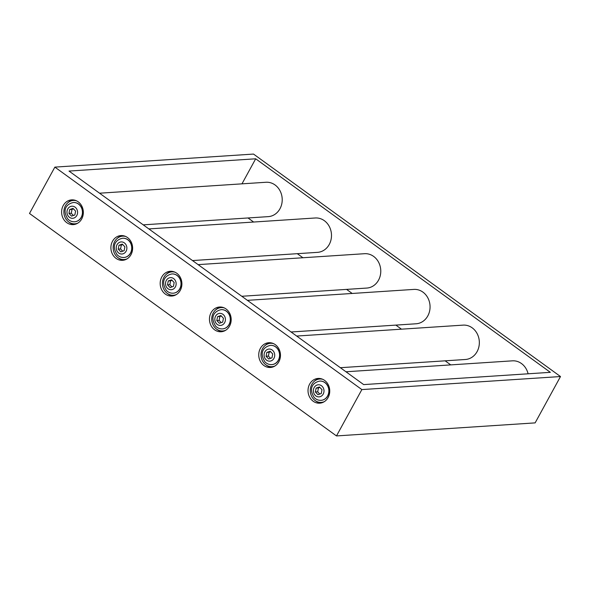 <?xml version="1.0" encoding="UTF-8"?>
<svg xmlns="http://www.w3.org/2000/svg" width="590" height="590" viewBox="0 0 590 590"><rect width="100%" height="100%" fill="white"/><g stroke="black" fill="none" stroke-linecap="round" stroke-linejoin="round"><path stroke-width="0.89" d="M363.669 384.599L69.008 171.063L255.684 158.799L550.352 372.334L363.669 384.599M54.87 167.118L253.516 154.071L560.5 376.538L535.13 422.882L336.484 435.929L29.5 213.462L54.87 167.118L361.862 389.584L336.484 435.929M560.5 376.538L361.862 389.584M241.974 183.844L255.684 158.799M352.193 293.459L346.581 289.395M302.906 257.749L297.294 253.678M253.626 222.032L248.014 217.968M450.753 364.886L445.14 360.822M401.473 329.176L395.861 325.105M528.094 373.795A17.221 15.075 -93.8 0 0 512.408 360.837L345.969 371.774M340.356 367.703L465.385 359.494A17.221 15.075 -93.8 0 0 479.301 341.322A17.221 15.075 -93.8 0 0 463.128 325.127L296.689 336.057M291.077 331.993L416.105 323.777A17.221 15.075 -93.8 0 0 430.022 305.605A17.221 15.075 -93.8 0 0 413.848 289.41L247.409 300.347M241.797 296.276L366.825 288.06A17.221 15.075 -93.8 0 0 380.734 269.888A17.221 15.075 -93.8 0 0 364.561 253.7L198.129 264.63M192.51 260.566L317.538 252.35A17.221 15.075 -93.8 0 0 331.455 234.178A17.221 15.075 -93.8 0 0 315.281 217.983L148.842 228.92M143.23 224.849L268.258 216.633A17.221 15.075 -93.8 0 0 282.175 198.461A17.221 15.075 -93.8 0 0 266.002 182.266L99.562 193.203M73.02 208.388L75.594 211.117L74.849 214.981L71.53 216.117L68.956 213.388L69.701 209.524L73.02 208.388M73.477 208.875L72.024 209.369L71.279 213.241L73.396 215.483M69.701 209.524L72.024 209.369M68.956 213.388L71.279 213.241M74.701 221.759A9.647 8.444 -93.8 0 0 74.768 221.752A9.647 8.444 -93.8 0 0 82.556 211.581A9.647 8.444 -93.8 0 0 73.507 202.51A9.647 8.444 -93.8 0 0 73.433 202.51M76.383 200.762A11.712 10.251 -93.8 0 0 73.367 200.445A11.712 10.251 -93.8 0 0 66.559 204.096A11.712 10.251 -93.8 0 0 64.915 217.068A11.712 10.251 -93.8 0 0 74.901 223.817A11.712 10.251 -93.8 0 0 77.851 223.108M73.367 200.445L74.362 200.379A11.712 10.251 86.2 0 1 75.424 200.371M76.951 223.617A11.712 10.251 86.2 0 1 75.896 223.75L74.901 223.817M171.587 279.815L174.161 282.544L173.416 286.408L170.09 287.551L167.516 284.815L168.268 280.951L171.587 279.815M172.044 280.302L170.591 280.796L169.846 284.668L171.956 286.91M168.268 280.951L170.591 280.796M167.516 284.815L169.846 284.668M173.268 293.186A9.647 8.444 -93.8 0 0 173.335 293.178A9.647 8.444 -93.8 0 0 181.123 283.008A9.647 8.444 -93.8 0 0 172.066 273.937A9.647 8.444 -93.8 0 0 172 273.944M174.95 272.189A11.712 10.251 -93.8 0 0 171.933 271.872A11.712 10.251 -93.8 0 0 165.119 275.523A11.712 10.251 -93.8 0 0 163.474 288.495A11.712 10.251 -93.8 0 0 173.467 295.243A11.712 10.251 -93.8 0 0 176.417 294.543M171.933 271.872L172.929 271.806A11.712 10.251 86.2 0 1 173.991 271.806M175.518 295.044A11.712 10.251 86.2 0 1 174.463 295.177L173.467 295.243M122.307 244.098L124.881 246.834L124.129 250.698L120.81 251.834L118.236 249.105L118.981 245.241L122.307 244.098M122.764 244.584L121.311 245.086L120.559 248.951L122.676 251.193M118.981 245.241L121.311 245.086M118.236 249.105L120.559 248.951M123.981 257.469A9.647 8.444 -93.8 0 0 124.047 257.469A9.647 8.444 -93.8 0 0 131.843 247.291A9.647 8.444 -93.8 0 0 122.786 238.22A9.647 8.444 -93.8 0 0 122.72 238.227M125.67 236.472A11.712 10.251 -93.8 0 0 122.646 236.162A11.712 10.251 -93.8 0 0 115.839 239.806A11.712 10.251 -93.8 0 0 114.195 252.786A11.712 10.251 -93.8 0 0 124.188 259.534A11.712 10.251 -93.8 0 0 127.138 258.826M122.646 236.162L123.649 236.096A11.712 10.251 86.2 0 1 124.704 236.089M126.231 259.334A11.712 10.251 86.2 0 1 125.183 259.467L124.188 259.534M220.867 315.532L223.44 318.261L222.696 322.125L219.377 323.261L216.803 320.532L217.548 316.668L220.867 315.532M221.324 316.011L219.871 316.513L219.126 320.377L221.243 322.627M217.548 316.668L219.871 316.513M216.803 320.532L219.126 320.377M222.548 328.903A9.647 8.444 -93.8 0 0 222.614 328.896A9.647 8.444 -93.8 0 0 230.402 318.718A9.647 8.444 -93.8 0 0 221.346 309.654A9.647 8.444 -93.8 0 0 221.28 309.654M224.23 307.899A11.712 10.251 -93.8 0 0 221.213 307.589A11.712 10.251 -93.8 0 0 214.406 311.232A11.712 10.251 -93.8 0 0 212.761 324.212A11.712 10.251 -93.8 0 0 222.747 330.961A11.712 10.251 -93.8 0 0 225.697 330.253M221.213 307.589L222.209 307.523A11.712 10.251 86.2 0 1 223.271 307.515M224.797 330.761A11.712 10.251 86.2 0 1 223.743 330.894L222.747 330.961M270.154 351.242L272.728 353.971L271.975 357.842L268.656 358.978L266.083 356.249L266.828 352.378L270.154 351.242M270.611 351.729L269.158 352.223L268.406 356.094L270.522 358.337M266.828 352.378L269.158 352.223M266.083 356.249L268.406 356.094M271.828 364.613A9.647 8.444 -93.8 0 0 271.894 364.613A9.647 8.444 -93.8 0 0 279.69 354.435A9.647 8.444 -93.8 0 0 270.633 345.364A9.647 8.444 -93.8 0 0 270.567 345.371M273.517 343.616A11.712 10.251 -93.8 0 0 270.493 343.299A11.712 10.251 -93.8 0 0 263.686 346.95A11.712 10.251 -93.8 0 0 262.041 359.922A11.712 10.251 -93.8 0 0 272.034 366.67A11.712 10.251 -93.8 0 0 274.984 365.97M270.493 343.299L271.496 343.24A11.712 10.251 86.2 0 1 272.55 343.233M274.077 366.471A11.712 10.251 86.2 0 1 273.03 366.604L272.034 366.67M319.433 386.959L322.007 389.688L321.262 393.552L317.936 394.688L315.362 391.959L316.115 388.095L319.433 386.959M319.891 387.446L318.438 387.94L317.693 391.804L319.802 394.054M316.115 388.095L318.438 387.94M315.362 391.959L317.693 391.804M321.115 400.33A9.647 8.444 -93.8 0 0 321.181 400.322A9.647 8.444 -93.8 0 0 328.969 390.145A9.647 8.444 -93.8 0 0 319.913 381.081A9.647 8.444 -93.8 0 0 319.846 381.081M322.796 379.326A11.712 10.251 -93.8 0 0 319.78 379.016A11.712 10.251 -93.8 0 0 312.966 382.659A11.712 10.251 -93.8 0 0 311.321 395.639A11.712 10.251 -93.8 0 0 321.314 402.387A11.712 10.251 -93.8 0 0 324.264 401.679M319.78 379.016L320.776 378.95A11.712 10.251 86.2 0 1 321.838 378.942M323.364 402.188A11.712 10.251 86.2 0 1 322.31 402.321L321.314 402.387M72.998 199.877A12.397 10.856 -93.8 0 0 67.644 202.938M68.905 222.091A12.397 10.856 -93.8 0 0 74.613 224.429M81.715 218.934A12.397 10.856 86.2 0 1 73.285 224.613A12.397 10.856 86.2 0 1 61.64 212.953A12.397 10.856 86.2 0 1 71.663 199.87A12.397 10.856 86.2 0 1 81.759 205.991A12.397 10.856 86.2 0 1 81.715 218.934M122.278 235.587A12.397 10.856 -93.8 0 0 116.931 238.655M118.184 257.808A12.397 10.856 -93.8 0 0 123.893 260.146M130.995 254.651A12.397 10.856 86.2 0 1 122.573 260.323A12.397 10.856 86.2 0 1 110.927 248.663A12.397 10.856 86.2 0 1 120.943 235.58A12.397 10.856 86.2 0 1 131.039 241.701A12.397 10.856 86.2 0 1 130.995 254.651M171.557 271.304A12.397 10.856 -93.8 0 0 166.21 274.365M167.472 293.525A12.397 10.856 -93.8 0 0 173.172 295.863M180.282 290.361A12.397 10.856 86.2 0 1 171.852 296.04A12.397 10.856 86.2 0 1 160.207 284.38A12.397 10.856 86.2 0 1 170.222 271.297A12.397 10.856 86.2 0 1 180.319 277.418A12.397 10.856 86.2 0 1 180.282 290.361M220.844 307.014A12.397 10.856 -93.8 0 0 215.49 310.082M216.751 329.235A12.397 10.856 -93.8 0 0 222.459 331.573M229.562 326.078A12.397 10.856 86.2 0 1 221.132 331.757A12.397 10.856 86.2 0 1 209.487 320.097A12.397 10.856 86.2 0 1 219.51 307.014A12.397 10.856 86.2 0 1 229.606 313.135A12.397 10.856 86.2 0 1 229.562 326.078M270.124 342.731A12.397 10.856 -93.8 0 0 264.777 345.792M266.031 364.952A12.397 10.856 -93.8 0 0 271.739 367.29M278.841 361.795A12.397 10.856 86.2 0 1 270.419 367.467A12.397 10.856 86.2 0 1 258.774 355.807A12.397 10.856 86.2 0 1 268.789 342.724A12.397 10.856 86.2 0 1 278.886 348.845A12.397 10.856 86.2 0 1 278.841 361.795M319.404 378.441A12.397 10.856 -93.8 0 0 314.057 381.509M315.318 400.662A12.397 10.856 -93.8 0 0 321.019 403M328.129 397.505A12.397 10.856 86.2 0 1 319.699 403.184A12.397 10.856 86.2 0 1 308.054 391.524A12.397 10.856 86.2 0 1 318.069 378.441A12.397 10.856 86.2 0 1 328.165 384.562A12.397 10.856 86.2 0 1 328.129 397.505M68.698 216.655A6.062 5.31 86.2 0 1 70.667 206.448A6.062 5.31 86.2 0 1 77.46 213.654A6.062 5.31 86.2 0 1 68.698 216.655M74.635 221.766A9.647 8.444 -93.8 0 0 82.423 211.589A9.647 8.444 -93.8 0 0 73.367 202.518C67.85 203.535 61.272 208.713 67.813 219.001C69.709 220.955 71.98 221.877 74.635 221.766L74.768 221.752M167.258 288.082A6.062 5.31 86.2 0 1 169.234 277.875A6.062 5.31 86.2 0 1 176.027 285.081A6.062 5.31 86.2 0 1 167.258 288.082M173.202 293.193A9.647 8.444 -93.8 0 0 180.99 283.016A9.647 8.444 -93.8 0 0 171.933 273.944C166.41 274.962 159.838 280.147 166.38 290.428C168.275 292.382 170.547 293.304 173.202 293.193L173.335 293.178M117.978 252.373A6.062 5.31 86.2 0 1 119.947 242.166A6.062 5.31 86.2 0 1 126.747 249.371A6.062 5.31 86.2 0 1 117.978 252.373M123.915 257.476A9.647 8.444 -93.8 0 0 131.71 247.299A9.647 8.444 -93.8 0 0 122.654 238.235C117.13 239.245 110.559 244.43 117.1 254.718C118.988 256.665 121.267 257.587 123.915 257.476L124.047 257.469M216.545 323.799A6.062 5.31 86.2 0 1 218.514 313.592A6.062 5.31 86.2 0 1 225.306 320.798A6.062 5.31 86.2 0 1 216.545 323.799M222.482 328.903A9.647 8.444 -93.8 0 0 230.27 318.725A9.647 8.444 -93.8 0 0 221.213 309.661C215.697 310.672 209.118 315.856 215.66 326.145C217.555 328.092 219.827 329.014 222.482 328.903L222.614 328.896M265.825 359.509A6.062 5.31 86.2 0 1 267.794 349.302A6.062 5.31 86.2 0 1 274.593 356.515A6.062 5.31 86.2 0 1 265.825 359.509M271.761 364.62A9.647 8.444 -93.8 0 0 279.557 354.443A9.647 8.444 -93.8 0 0 270.5 345.371C264.976 346.389 258.405 351.574 264.947 361.854C266.835 363.809 269.114 364.731 271.761 364.62L271.894 364.613M315.104 395.226A6.062 5.31 86.2 0 1 317.081 385.019A6.062 5.31 86.2 0 1 323.873 392.225A6.062 5.31 86.2 0 1 315.104 395.226M321.048 400.33A9.647 8.444 -93.8 0 0 328.837 390.16A9.647 8.444 -93.8 0 0 319.78 381.088C314.256 382.099 307.685 387.283 314.227 397.572C316.122 399.526 318.394 400.44 321.048 400.33L321.181 400.322"/></g></svg>
